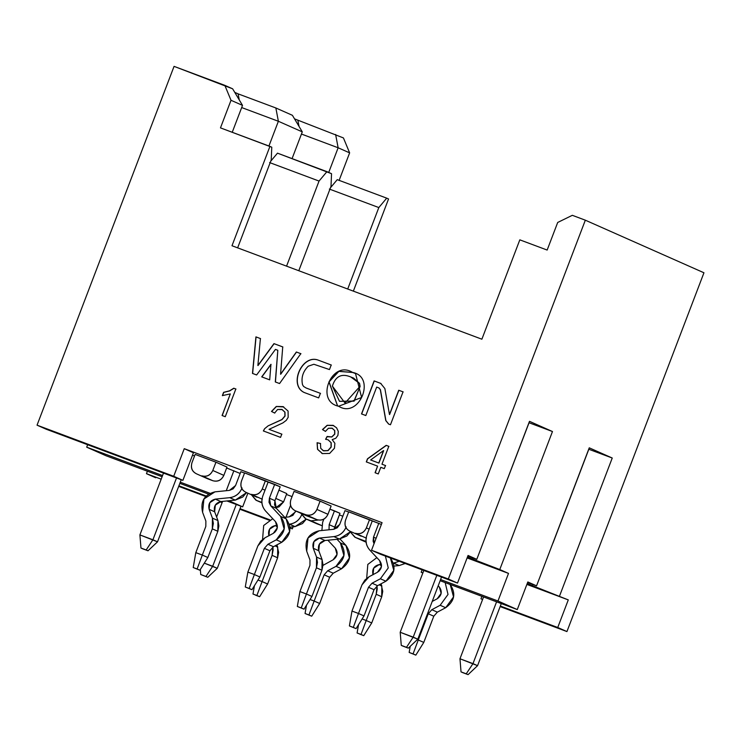 <?xml version="1.0" encoding="UTF-8"?>
<svg xmlns="http://www.w3.org/2000/svg" width="741" height="741" viewBox="0 0 741 741"><rect width="100%" height="100%" fill="white"/><g stroke="black" fill="none" stroke-linecap="round" stroke-linejoin="round"><path stroke-width="1.11" d="M286.424 494.479L292.074 496.59L286.424 494.479M339.35 514.912L342.833 516.218L339.35 514.912M526.888 584.417L568.282 599.895L527.203 583.584L568.282 599.895L557.741 627.497L566.939 631.573L703.95 272.771L585.334 220.188L448.324 578.99L457.512 583.065L468.053 555.463L476.787 559.335L468.053 555.463L457.512 583.065L448.324 578.99L585.334 220.188L572.321 215.316L557.695 222.467L547.154 250.06L557.695 222.467L572.321 215.316L585.334 220.188L703.95 272.771L566.939 631.573L500.138 606.592L566.939 631.573L557.741 627.497L568.282 599.895L526.888 584.417M527.62 582.491L536.558 585.835L527.824 581.963L536.558 585.835L589.252 447.833L612.242 458.021L559.548 596.023L612.242 458.021L588.725 449.222L552.981 543.107L588.817 449.259L612.242 458.021L589.252 447.833L536.558 585.835L527.62 582.491M467.117 557.917L508.511 573.404L467.432 557.084L499.777 569.533L552.471 431.531L529.491 421.333L552.471 431.531L528.954 422.722L552.471 431.531L499.777 569.533L508.511 573.404L497.971 601.007L517.283 609.565L527.824 581.963L517.283 609.565L440.497 580.842L517.283 609.565L497.971 601.007L440.58 579.536L497.971 601.007L508.511 573.404L467.117 557.917M467.849 556L476.787 559.335L529.491 421.333L476.787 559.335L467.849 556M382.069 522.674L184.25 448.675L193.438 452.76L184.25 448.675L382.069 522.674L371.528 550.267L448.324 578.99L371.528 550.267L380.726 554.342L457.512 583.065L380.726 554.342L371.528 550.267L382.069 522.674M192.503 455.215L194.54 455.974L192.503 455.215M226.653 467.988L240.167 473.471L226.653 467.988M215.964 462.199L226.996 467.089L223.838 475.37C221.429 480.177 217.771 481.965 212.862 480.733L207.656 478.788L212.862 480.733C217.817 482.058 221.466 480.27 223.838 475.37L212.797 470.479C210.435 475.379 206.776 477.167 201.83 475.842L212.862 480.733L201.83 475.842C206.739 477.074 210.398 475.287 212.797 470.479L215.964 462.199L195.142 454.409L215.964 462.199L212.797 470.479L223.838 475.37L226.996 467.089L215.964 462.199M344.963 510.642L348.65 512.022L344.963 510.642L339.684 524.48L333.533 529.324L319.084 530.788L308.043 537.938L306.7 551.202L309.988 559.992L309.942 565.355L299.929 591.577L306.431 594.013L316.444 567.791L316.546 557.075L313.258 548.275L313.925 541.643L319.445 538.068L333.895 536.604C339.674 535.752 343.768 532.52 346.186 526.907C343.805 532.575 339.711 535.808 333.895 536.604L339.415 539.05L324.966 540.513L319.445 544.089L318.769 550.72L322.066 559.52L321.965 570.237L311.952 596.459L321.965 570.237L322.993 564.837L322.066 559.52L318.769 550.72C317.593 545.274 319.658 541.875 324.966 540.513L339.415 539.05L346.834 536.012L350.669 531.556L339.415 539.05L333.895 536.604L319.445 538.068L324.966 540.513L319.445 538.068C314.138 539.429 312.072 542.829 313.258 548.275L318.769 550.72L313.258 548.275L316.546 557.075L322.066 559.52L316.546 557.075L317.472 562.391L316.444 567.791L321.965 570.237L316.444 567.791L306.431 594.013L311.952 596.459L304.005 609.158L297.336 606.471L301.244 607.935L306.431 594.013L299.929 591.577L309.942 565.355L309.988 559.992L306.7 551.202C304.338 540.309 308.469 533.511 319.084 530.788L333.533 529.324L337.248 527.805L339.684 524.48L344.963 510.642M348.715 511.846L381.393 524.443L372.297 520.858L369.138 529.139L366.378 527.916C364.007 532.825 360.358 534.604 355.402 533.279L366.443 538.17L355.402 533.279C360.311 534.511 363.97 532.723 366.378 527.916L369.537 519.636L348.715 511.846L345.556 520.126C344.139 525.313 345.695 529.046 350.197 531.334C345.602 529.093 344.046 525.36 345.556 520.126L348.715 511.846M295.539 510.882C290.935 508.641 289.388 504.908 290.889 499.684L294.047 491.403L320.084 501.138L331.116 506.029L327.957 514.31C325.549 519.117 321.89 520.904 316.981 519.673L306.57 515.782L316.981 519.673C321.927 520.997 325.586 519.219 327.957 514.31L316.916 509.419C314.555 514.319 310.896 516.107 305.95 514.782L316.981 519.673L305.95 514.782C310.859 516.014 314.517 514.226 316.916 509.419L320.084 501.138L294.047 491.403L290.889 499.684C289.481 504.862 291.028 508.595 295.539 510.882L305.95 514.782L295.539 510.882L306.57 515.782L295.103 510.706L306.57 515.782M240.844 471.693L244.53 473.073L240.844 471.693L235.564 485.531L229.414 490.385L214.964 491.848L203.923 498.999L202.58 512.263L205.868 521.053L205.822 526.416L195.809 552.638L202.321 555.065L212.324 528.852L212.426 518.126L209.138 509.336L209.805 502.704L215.325 499.128L229.775 497.665C235.555 496.813 239.649 493.58 242.066 487.967C239.686 493.626 235.592 496.859 229.775 497.665L235.295 500.11L220.846 501.574L215.325 505.149L214.649 511.781L217.947 520.571L217.845 531.297L207.832 557.51L217.845 531.297L218.873 525.897L217.947 520.571L214.649 511.781C213.473 506.335 215.538 502.935 220.846 501.574L235.295 500.11L242.715 497.063L246.549 492.608L235.295 500.11L229.775 497.665L215.325 499.128L220.846 501.574L215.325 499.128C210.018 500.49 207.952 503.889 209.138 509.336L214.649 511.781L209.138 509.336L212.426 518.126L217.947 520.571L212.426 518.126L213.352 523.452L212.324 528.852L217.845 531.297L212.324 528.852L202.321 555.065L207.832 557.51L199.885 570.218L193.216 567.532L197.125 568.995L202.321 555.065L195.809 552.638L205.822 526.416L205.868 521.053L202.58 512.263C200.218 501.37 204.349 494.562 214.964 491.848L229.414 490.385L233.128 488.856L235.564 485.531L240.844 471.693M244.595 472.906L280.2 486.8L274.92 500.638L276.291 508.298L286.146 518.848L289.648 531.445L281.793 542.273L273.448 546.71L269.909 550.767L259.896 576.989L269.909 550.767L264.389 548.321L267.936 544.264L276.282 539.828L284.136 529L280.626 516.403L270.771 505.853L269.4 498.193L274.689 484.355L268.177 481.919L265.019 490.199L262.258 488.977C259.896 493.877 256.238 495.664 251.282 494.34L262.323 499.23L251.282 494.34C256.191 495.572 259.85 493.784 262.258 488.977L265.417 480.696L244.595 472.906L241.436 481.187C240.019 486.365 241.575 490.097 246.077 492.385C241.483 490.144 239.927 486.411 241.436 481.187L244.595 472.906M278.931 490.116L286.767 493.589L283.599 501.87L275.809 507.715L279.079 506.872L283.599 501.87L275.772 498.397L283.599 501.87L286.767 493.589L278.931 490.116M329.921 509.16L339.971 513.3L334.2 529.222L334.682 527.129L329.171 524.684L334.45 510.855L329.921 509.16M46.248 429.243L37.05 425.167L174.061 66.366L37.05 425.167L173.709 476.278L184.25 448.675L173.709 476.278L182.897 480.353L193.438 452.76L182.897 480.353L46.248 429.243L182.897 480.353L173.709 476.278L37.05 425.167L46.248 429.243M155.666 477.75L146.468 473.675L147.403 471.22L146.468 473.675L155.666 477.75M106.009 455.743L86.706 447.184L87.642 444.73L86.706 447.184L162.566 475.555L86.706 447.184L106.009 455.743L162.122 476.722L106.009 455.743M493.117 516.57L529.046 422.768L493.117 516.57M242.511 105.379L232.239 132.278L242.511 105.379L231.016 100.285L220.475 127.878L231.016 100.285L224.819 85.345L174.061 66.366L232.637 88.809L242.511 105.379L232.637 88.809L224.819 85.345L231.016 100.285L242.511 105.379M271.234 159.871L237.639 247.855L271.234 159.871L271.771 147.2L269.937 146.385L231.989 245.743L481.882 339.202L519.821 239.843L547.154 250.06L519.821 239.843L481.882 339.202L231.989 245.743L269.937 146.385L220.475 127.878L271.771 147.2L271.234 159.871M472.98 557.917L472.443 559.307L472.98 557.917M225.264 416.711L222.068 415.516L230.312 393.916L222.356 395.611L223.606 392.332L229.534 390.85L233.786 388.219L235.842 388.997L225.264 416.711L235.842 388.997L233.786 388.219L229.534 390.85L223.606 392.332L222.356 395.611L230.312 393.916L222.068 415.516L225.264 416.711M281.839 409.403L284.979 412.181L285.053 416.081L284.84 412.116L285.053 416.081L282.006 419.61L284.915 416.016L282.006 419.61L268.112 425.853L264.611 428.724L263.481 431.012L264.611 428.724L263.351 430.947L280.552 437.385L281.793 434.133L280.552 437.385L263.351 430.947L264.611 428.724L268.112 425.853L281.867 419.545L284.915 416.016L284.84 412.116L281.839 409.403L277.588 409.495L274.633 413.033L271.484 411.45L276.291 406.457L282.988 406.624L288.073 411.042L288.175 417.322L286.295 420.342L282.877 422.916L269.029 429.354L281.932 434.189L269.029 429.354L282.877 422.916L286.295 420.342L288.175 417.322L288.073 411.042L282.988 406.624L276.291 406.457L271.484 411.45L274.633 413.033L277.588 409.495L282.284 409.588M327.226 436.523L327.726 436.755L327.226 436.523L325.734 439.367L327.226 436.523L327.726 436.755L327.087 436.458L325.595 439.302L327.994 439.765L331.208 442.72L331.181 447.101L331.07 442.664L331.181 447.101L328.059 450.63L331.181 447.101L328.059 450.63L323.622 450.861L328.059 450.63L323.224 450.695L320.733 448.324L320.455 443.47L317.092 442.729L320.455 443.47L320.733 448.324L323.484 450.797L327.92 450.565L331.042 447.036L331.07 442.664L327.994 439.765L325.595 439.302L327.087 436.458L331.699 436.931L334.663 434.059L334.636 430.54L332.042 428.159L328.458 428.233L325.438 431.373L322.474 429.567L327.151 425.297L333.042 425.343L336.581 427.798L338.313 431.447L337.915 435.365L335.766 438.283L332.19 439.617L334.886 443.313L334.46 448.231L329.634 453.436L322.391 453.594L317.509 449.305L317.092 442.729L317.648 449.361L317.092 442.729L320.594 443.526L317.222 442.785L317.509 449.305L322.391 453.594L329.634 453.436L334.46 448.231L334.886 443.313L332.19 439.617L335.766 438.283L337.915 435.365L338.313 431.447L336.581 427.798L333.042 425.343L327.151 425.297L322.474 429.567L325.438 431.373L328.458 428.233L332.431 428.317M375.066 472.739L377.586 466.126L366.295 461.902L367.48 458.799L386.191 445.35L388.803 446.332L381.967 464.218L385.487 465.533L384.301 468.636L380.781 467.321L378.262 473.934L375.066 472.739L378.262 473.934L380.781 467.321L384.301 468.636L385.487 465.533L381.967 464.218L388.803 446.332L386.191 445.35L367.48 458.799L366.295 461.902L377.586 466.126L375.066 472.739M352.549 372.417C376.669 376.836 359.144 419.249 338.628 406.244C314.675 401.316 331.783 359.292 352.549 372.417L338.711 371.324L328.93 381.856L337.498 405.772L338.628 406.244L361.617 397.491L355.541 373.594L352.549 372.417M260.415 338.563L257.877 365.498L273.966 343.629L282.738 346.908L280.561 374.196L296.354 352.003L300.827 353.67L279.561 383.542L275.3 381.948L277.819 350.289L275.448 349.4L256.636 374.965L252.486 373.418L255.923 336.877L260.554 338.618L255.923 336.877L252.486 373.418L256.636 374.965L275.448 349.4L277.819 350.289L275.3 381.948L279.561 383.542L300.827 353.67L296.354 352.003L280.561 374.196L282.738 346.908L273.966 343.629L257.877 365.498L260.415 338.563M331.218 364.998L329.476 369.564L313.869 364.266L308.228 366.211C302.902 371.547 301.013 377.734 302.541 384.774L303.597 386.45L306.126 387.997L320.399 393.332L318.658 397.898L304.153 392.48C288.221 385.051 302.263 353.346 318.639 360.293L331.357 365.054L318.639 360.293C302.263 353.346 288.221 385.051 304.153 392.48L318.658 397.898L320.399 393.332L306.126 387.997L303.597 386.45L302.541 384.774C301.013 377.734 302.902 371.547 308.228 366.211L313.869 364.266L329.476 369.564L331.218 364.998M374.122 380.911L380.633 383.347L384.875 388.571L389.46 414.506L398.732 390.238L403.039 391.85L390.47 424.75L388.599 424.056L385.774 420.573L380.3 389.655L378.892 387.913L376.678 387.089L365.822 415.534L361.515 413.923L374.122 380.911L361.515 413.923L365.822 415.534L376.678 387.089L378.892 387.913L380.439 389.72L385.774 420.573L388.599 424.056L390.47 424.75L403.039 391.85L398.732 390.238L389.46 414.506L384.875 388.571L380.633 383.347L374.122 380.911M270.937 364.34L269.696 379.855L261.712 376.873L270.937 364.34L261.712 376.873L269.696 379.855L270.937 364.34M275.856 107.973L292.408 115.309L275.856 107.973L238.111 93.857L275.856 107.973L278.375 121.274L275.856 107.973M294.529 118.866L343.435 137.937L294.529 118.866M234.758 92.366L238.111 93.857L239.26 99.924L238.111 93.857L234.758 92.366M241.677 107.556L278.375 121.274L302.282 131.87L292.408 115.309L302.282 131.87L292.074 158.611L302.282 131.87L278.375 121.274L268.927 146.005L278.375 121.274L241.677 107.556M299.031 126.415L297.882 120.357L299.031 126.415M301.448 134.047L338.137 147.774L335.617 134.473L338.137 147.774L349.632 152.868L343.435 137.937L349.632 152.868L339.091 180.471L349.632 152.868L338.137 147.774L328.717 172.44L338.137 147.774L301.448 134.047M293.112 526.805L292.325 528.87L289.898 527.962L292.325 528.87L289.888 527.787L292.325 528.87L293.112 526.805M269.094 520.182L239.843 509.234L269.094 520.182M222.124 502.611L219.836 501.75L222.124 502.611M205.803 496.507L178.692 486.365L205.803 496.507M388.553 198.968L353.355 291.13L388.553 198.968L386.709 198.153L378.818 207.563L329.365 189.066L378.818 207.563L347.714 289.018L378.818 207.563L386.709 198.153L388.553 198.968M337.257 179.655L386.709 198.153L337.257 179.655L330.486 187.723L337.257 179.655M270.715 161.232L277.486 153.155L331.542 173.69L331.005 186.362L331.542 173.69L326.948 171.653L319.047 181.063L286.563 266.149L319.047 181.063L269.594 162.566L319.047 181.063L326.948 171.653L277.486 153.155L270.715 161.232M298.79 270.724L331.005 186.362L298.79 270.724M532.742 584.408L532.214 585.807L532.742 584.408M354.874 537.206L350.391 532.01L355.3 537.382L366.341 542.273L354.874 537.206L366.11 542.19M318.287 520.034L311.053 520.83L322.085 525.721L316.879 523.776L305.412 518.709L300.874 513.263L305.848 518.885L311.053 520.83L318.287 520.034M305.412 518.709L316.879 523.776M261.944 502.852L255.96 500.212L251.412 494.766L256.386 500.388L261.906 502.444L255.96 500.212M355.3 537.382L366.035 541.421L355.3 537.382M269.789 519.802L240.056 508.678L269.789 519.802M222.337 502.055L221.013 501.555L222.337 502.055M206.248 496.035L178.905 485.809L206.248 496.035M161.186 479.177L146.468 473.675L161.186 479.177M290.574 505.297L286.026 517.199L290.574 505.297M482.595 599.506L480.955 598.784L481.891 596.329L480.955 598.784L482.595 599.506M500.351 606.036L557.741 627.497L500.351 606.036M222.207 415.571L230.312 393.916L222.207 415.571M222.495 395.675L223.606 392.332L229.673 390.915L233.786 388.219L235.981 389.053L233.924 388.284L229.673 390.915L223.745 392.397L222.495 395.675M284.979 412.181L281.978 409.467L284.979 412.181M274.772 413.098L271.484 411.45L276.291 406.457L283.747 406.939L276.421 406.522L271.623 411.505L274.772 413.098M283.683 406.911L282.988 406.624M331.208 442.72L328.133 439.83L331.208 442.72M327.587 436.69L331.699 436.931L327.087 436.458M331.699 436.931L334.802 434.124L331.699 436.931M334.663 434.059L334.636 430.54L334.663 434.059M332.042 428.159L334.775 430.595L332.181 428.224L334.775 430.595L334.802 434.124L331.829 436.995L327.726 436.755M325.577 431.429L322.474 429.567L327.151 425.297L333.617 425.584L327.29 425.353L322.613 429.632L325.577 431.429M333.691 425.612L333.042 425.343M322.53 453.659L317.648 449.361L322.53 453.659M321.779 453.344L322.391 453.594M375.205 472.795L377.586 466.126L375.205 472.795M366.434 461.967L367.48 458.799L386.191 445.35L388.942 446.388L386.33 445.415L367.619 458.855L366.434 461.967M382.106 464.274L385.626 465.589L382.106 464.274M383.662 450.639L378.91 463.079L370.63 459.976L378.771 463.023L383.523 450.574L370.63 459.976L383.523 450.574L378.91 463.079L383.662 450.639M337.563 405.799L329.078 381.884L338.869 371.38L352.688 372.482L355.606 373.621L352.688 372.482L338.869 371.38L329.078 381.884L337.563 405.799M353.587 378.077L359.542 383.347L360.126 386.422L354.105 401.14L339.545 401.326L354.133 401.113L360.126 386.422L359.542 383.347L353.587 378.077M332.385 386.089C335.497 376.169 341.647 373.14 350.826 376.993C341.647 373.14 335.497 376.169 332.385 386.089L345.019 403.048L359.987 386.357L359.404 383.292L350.826 376.993L353.513 378.04L359.542 383.347L360.126 386.422L353.994 401.048L339.48 401.298L332.385 386.089M258.016 365.554L273.966 343.629L282.877 346.973L274.105 343.694L258.016 365.554M280.7 374.251L296.354 352.003L300.966 353.735L296.493 352.068L280.7 374.251M275.439 382.013L277.819 350.289L275.439 382.013M252.625 373.483L256.062 336.942L252.625 373.483M306.265 388.062L320.538 393.397L306.265 388.062M304.292 392.535C288.36 385.107 302.402 353.401 318.778 360.348C302.402 353.401 288.36 385.107 304.292 392.535M361.654 413.987L374.261 380.976L381.059 383.523L374.261 380.976L361.654 413.987M389.599 414.562L398.732 390.238L403.178 391.906L398.871 390.294L389.599 414.562M378.892 387.913L380.439 389.72L385.913 420.638L388.738 424.111L385.774 420.573L380.439 389.72L379.077 387.997M261.851 376.928L271.076 364.396L261.851 376.928M422.861 572.913L421.184 572.284L422.824 573.006L421.184 572.284L422.12 569.829L421.184 572.284L422.861 572.913M350.197 531.334L361.228 536.225M246.077 492.385L257.118 497.285M196.624 473.888C192.021 471.647 190.474 467.914 191.975 462.69L195.142 454.409L191.975 462.69C190.567 467.867 192.114 471.6 196.624 473.888L207.656 478.788M180.285 482.187L210.027 493.302L180.285 482.187M226.255 490.699L233.897 470.692L226.255 490.699M242.668 506.853L247.883 493.2L242.668 506.853L228.913 500.759L242.668 506.853L226.913 500.962L242.668 506.853M179.841 483.354L208.619 494.117L179.841 483.354M327.957 514.31L331.116 506.029L320.084 501.138L316.916 509.419L327.957 514.31M459.966 658.758L472.98 663.63L496.581 601.822L472.98 663.63L477.575 665.668L501.287 603.582L477.575 665.668L459.966 658.758L483.567 596.95L459.966 658.758L461.032 671.874L466.237 673.819L472.98 663.63L466.237 673.819L468.08 674.634L477.575 665.668L468.08 674.634L462.875 672.689L461.032 671.874L459.966 658.758M204.312 563.141L212.686 566.272L236.286 504.464L212.686 566.272L217.28 568.31L240.992 506.223L217.28 568.31L204.312 563.141M222.587 501.398L216.613 517.023L222.587 501.398M139.901 534.909L152.915 539.781L176.515 477.973L152.915 539.781L157.518 541.819L181.221 479.733L157.518 541.819L139.901 534.909L163.502 473.101L139.901 534.909L140.966 548.025L146.172 549.97L152.915 539.781L146.172 549.97L148.015 550.785L157.518 541.819L148.015 550.785L142.809 548.84L140.966 548.025L139.901 534.909M400.196 632.268L413.209 637.13L436.82 575.322L413.209 637.13L417.813 639.168L441.525 577.082L417.813 639.168L400.196 632.268L423.806 570.459L400.196 632.268L401.27 645.374L406.476 647.328L413.209 637.13L406.476 647.328L408.31 648.143L417.813 639.168L408.31 648.143L403.104 646.189L401.27 645.374L400.196 632.268M200.329 569.505L200.737 574.516L205.942 576.47L212.686 566.272L205.942 576.47L207.786 577.285L217.28 568.31L207.786 577.285L200.737 574.516L200.329 569.505M438.19 585.798L439.376 587.067L441.127 593.365L437.199 598.784L432.225 601.433L437.199 598.784C441.729 595.468 442.451 591.568 439.376 587.067L438.19 585.798M417.331 639.631L418.267 639.974L428.279 613.761L431.818 609.704L440.163 605.267L448.018 594.439L445.165 582.593L448.018 594.439L440.163 605.267L431.818 609.704L428.279 613.761L418.267 639.974L423.778 642.419L433.791 616.206L423.778 642.419L415.831 655.127L409.162 652.441L413.07 653.905L418.267 639.974L417.331 639.631M450.204 584.473L453.538 596.885L445.684 607.713L437.338 612.149L433.791 616.206L428.279 613.761L433.791 616.206L437.338 612.149L431.818 609.704L437.338 612.149L445.684 607.713L440.163 605.267L445.684 607.713C454.733 601.09 456.178 593.282 450.037 584.288M405.188 563.493L399.186 565.55L393.953 566.078L399.186 565.55L405.188 563.493M380.763 568.755L378.808 571.339L380.763 568.755M381.013 583.825L381.828 586.011L381.735 596.737L371.723 622.949L381.735 596.737L382.754 591.337L381.013 583.825M366.202 620.504L376.215 594.282L376.993 586.001L377.243 588.891L376.215 594.282L381.735 596.737L376.215 594.282L366.202 620.504L371.723 622.949L363.766 635.658L357.106 632.971L361.015 634.435L366.202 620.504L362.108 618.976L366.202 620.504L361.015 634.435L363.766 635.658L371.723 622.949L366.202 620.504M373.019 574.775L373.696 568.143L379.216 564.568L381.411 564.346L379.216 564.568L381.495 565.578L379.216 564.568C373.909 565.929 371.843 569.329 373.019 574.775M393.36 563.132L399.279 561.28L393.666 563.104L399.186 565.55L393.36 563.132M376.863 557.63L367.805 564.438L366.693 578.313L367.805 564.438L376.863 557.63M323.873 519.08L322.659 522.257L321.881 530.5L322.659 522.257L323.873 519.08M327.874 540.226L335.256 548.127L337.007 554.425L333.08 559.835L322.974 565.383L333.08 559.835C337.609 556.528 338.331 552.619 335.256 548.127L327.874 540.226M310.044 599.506L314.147 601.034L324.16 574.812L327.698 570.765L336.043 566.328L343.898 555.5L340.397 542.903L337.025 539.291L340.397 542.903C346.547 551.888 345.093 559.696 336.043 566.328L327.698 570.765L324.16 574.812L314.147 601.034L319.658 603.48L329.671 577.258L319.658 603.48L311.711 616.188L305.051 613.502L308.951 614.956L314.147 601.034L310.044 599.506M329.023 529.778L329.171 524.684L329.023 529.778M339.971 538.985L345.917 545.348L349.419 557.945L341.564 568.773L333.218 573.21L329.671 577.258L324.16 574.812L329.671 577.258L333.218 573.21L327.698 570.765L333.218 573.21L341.564 568.773L336.043 566.328L341.564 568.773C350.613 562.141 352.068 554.342 345.917 545.348L340.397 542.903L345.917 545.348L339.971 538.985M339.971 513.3L334.45 510.855L329.171 524.684L334.682 527.129L339.971 513.3M306.311 519.108L295.066 526.61L289.833 527.138L295.066 526.61L302.485 523.563L306.311 519.108M276.643 529.806L274.689 532.399L276.643 529.806M276.893 544.885L277.708 547.071L277.616 557.788L267.603 584.01L277.616 557.788L278.635 552.397L276.893 544.885M262.082 581.565L272.095 555.342L272.873 547.053L273.123 549.952L272.095 555.342L277.616 557.788L272.095 555.342L262.082 581.565L267.603 584.01L259.646 596.709L252.987 594.032L256.895 595.486L262.082 581.565L257.988 580.036L262.082 581.565L256.895 595.486L259.646 596.709L267.603 584.01L262.082 581.565M268.9 535.836L269.576 529.204L275.096 525.628L277.291 525.406L275.096 525.628L277.375 526.638L275.096 525.628C269.789 526.981 267.723 530.389 268.9 535.836M289.24 524.193L289.546 524.165C295.326 523.303 299.42 520.071 301.837 514.467C299.457 520.126 295.363 523.359 289.546 524.165L295.066 526.61L289.24 524.193M295.724 510.984L295.326 512.031L289.185 516.875L284.729 517.329L289.185 516.875L292.899 515.356L295.724 510.984M272.744 518.691L263.685 525.499L262.573 539.374L263.685 525.499L272.744 518.691M265.019 490.199L262.898 495.757C260.952 501.546 261.869 506.649 265.63 511.077L275.495 521.627L277.245 527.925L273.318 533.344L264.972 537.781L257.877 545.885L247.865 572.108L254.376 574.534L264.389 548.321L254.376 574.534L259.896 576.989L251.94 589.688L245.28 587.002L249.18 588.465L254.376 574.534L247.865 572.108L257.877 545.885L260.721 541.162L264.972 537.781L273.318 533.344C277.838 530.028 278.57 526.129 275.495 521.627L265.63 511.077C261.805 506.668 260.897 501.564 262.898 495.757L268.177 481.919L265.417 480.696L262.258 488.977L265.019 490.199M280.2 486.8L274.689 484.355L269.4 498.193L269.002 502.278L270.771 505.853L280.626 516.403C286.776 525.397 285.331 533.205 276.282 539.828L267.936 544.264L264.389 548.321L269.909 550.767L273.448 546.71L267.936 544.264L273.448 546.71L281.793 542.273L276.282 539.828L281.793 542.273C290.843 535.65 292.297 527.842 286.146 518.848L280.626 516.403L286.146 518.848L276.291 508.298L270.771 505.853L276.291 508.298L274.522 504.723L274.92 500.638L269.4 498.193L274.92 500.638L280.2 486.8M369.138 529.139L367.008 534.696C365.072 540.485 365.989 545.589 369.75 550.017L379.614 560.576L381.365 566.874L377.438 572.284L369.092 576.72L361.997 584.825L351.984 611.047L358.496 613.483L368.509 587.261L372.056 583.204L380.402 578.767L388.256 567.939L385.394 556.093L388.256 567.939L380.402 578.767L372.056 583.204L368.509 587.261L358.496 613.483L364.016 615.928L374.029 589.706L364.016 615.928L356.06 628.627L349.4 625.941L353.3 627.405L358.496 613.483L351.984 611.047L361.997 584.825L364.841 580.11L369.092 576.72L377.438 572.284C381.958 568.968 382.689 565.068 379.614 560.576L369.75 550.017C365.924 545.608 365.017 540.504 367.008 534.696L372.297 520.858L369.537 519.636L366.378 527.916L369.138 529.139M374.048 543.681L373.52 537.132L378.799 523.294L373.52 537.132L373.121 541.217L374.048 543.681M390.433 557.973L393.767 570.385L385.913 581.213L377.567 585.659L374.029 589.706L368.509 587.261L374.029 589.706L377.567 585.659L372.056 583.204L377.567 585.659L385.913 581.213L380.402 578.767L385.913 581.213C394.962 574.59 396.416 566.782 390.266 557.797M461.032 671.874L468.08 674.634L461.032 671.874M200.737 574.516L207.786 577.285L200.737 574.516M140.966 548.025L148.015 550.785L140.966 548.025M401.27 645.374L408.31 648.143L401.27 645.374M410.227 646.328L409.162 652.441L410.227 646.328M379.142 584.816L381.828 586.011L379.142 584.816M358.551 624.644L357.106 632.971L358.551 624.644M306.496 605.175L305.051 613.502L306.496 605.175M275.022 545.876L277.708 547.071L275.022 545.876M254.432 585.705L252.987 594.032L254.432 585.705M195.809 552.638L193.216 567.532L195.809 552.638M247.865 572.108L245.28 587.002L247.865 572.108M299.929 591.577L297.336 606.471L299.929 591.577M376.113 538.281L373.52 537.132L376.113 538.281M351.984 611.047L349.4 625.941L351.984 611.047M423.778 642.419L418.267 639.974L413.07 653.905L415.831 655.127L423.778 642.419M413.07 653.905L409.162 652.441L413.07 653.905M359.867 634.194L363.766 635.658L359.867 634.194M319.658 603.48L314.147 601.034L308.951 614.956L311.711 616.188L319.658 603.48M308.951 614.956L305.051 613.502L308.951 614.956M255.747 595.255L259.646 596.709L255.747 595.255M197.125 568.995L199.885 570.218L207.832 557.51L202.321 555.065L197.125 568.995L193.216 567.532L197.125 568.995M259.896 576.989L254.376 574.534L249.18 588.465L251.94 589.688L259.896 576.989M249.18 588.465L245.28 587.002L249.18 588.465M301.244 607.935L304.005 609.158L311.952 596.459L306.431 594.013L301.244 607.935L297.336 606.471L301.244 607.935M364.016 615.928L358.496 613.483L353.3 627.405L356.06 628.627L364.016 615.928M353.3 627.405L349.4 625.941L353.3 627.405"/></g></svg>
